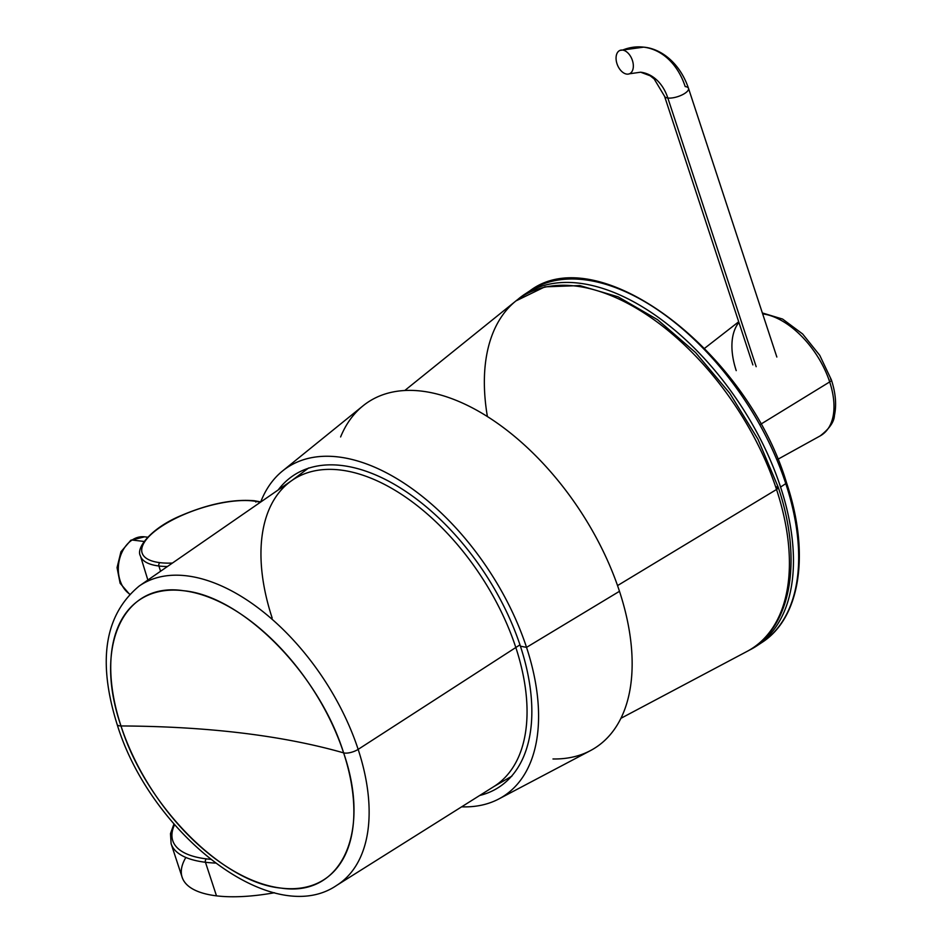 <?xml version="1.0" encoding="UTF-8"?>
<svg xmlns="http://www.w3.org/2000/svg" width="943" height="943" viewBox="0 0 943 943"><rect width="100%" height="100%" fill="white"/><g stroke="black" fill="none" stroke-linecap="round" stroke-linejoin="round"><path stroke-width="1.41" d="M159.921 562.653A67.92 24.235 -18.2 0 0 172.439 563.054A67.92 24.235 -18.2 0 1 159.921 562.653A2.523 1.874 96.9 0 0 158.907 566L160.558 571.258L158.907 566A70.442 25.131 -18.2 0 0 167.453 566.495A70.442 25.131 161.8 0 1 158.907 566A70.442 25.131 161.8 0 1 140.413 555.875A70.442 25.131 -18.2 0 0 158.907 566A2.523 1.874 -83.1 0 1 159.921 562.653A67.92 24.235 -18.2 0 1 161.536 526.371A67.92 24.235 -18.2 0 1 253.396 501.004A67.92 24.235 -18.2 0 0 161.536 526.371A67.92 24.235 -18.2 0 0 159.921 562.653M260.256 502.348A67.92 24.235 -18.2 0 0 253.396 501.004A2.523 1.874 -83.1 0 1 254.433 500.745A2.523 1.874 96.9 0 0 253.396 501.004A67.92 24.235 -18.2 0 1 260.256 502.348M185.854 857.458A131.183 46.796 -18.2 0 0 216.489 895.85L205.456 862.267A2.523 1.874 -83.1 0 1 206.446 858.884A128.661 45.901 -18.2 0 1 174.561 824.701A128.661 45.901 -18.2 0 0 206.446 858.884A128.661 45.901 -18.2 0 0 210.407 859.285A128.661 45.901 -18.2 0 1 206.446 858.884A2.523 1.874 96.9 0 0 205.456 862.267L216.489 895.85A131.183 46.796 161.8 0 1 182.152 877.285L171.107 843.702A131.183 46.796 -18.2 0 0 205.456 862.267A131.183 46.796 -18.2 0 0 215.275 863.057A131.183 46.796 161.8 0 1 205.456 862.267A131.183 46.796 161.8 0 1 171.107 843.702L170.494 833.624L173.96 823.993M216.489 895.85A131.183 46.796 -18.2 0 0 274.46 892.738A131.183 46.796 161.8 0 1 216.489 895.85M255.859 502.065A2.523 1.874 96.9 0 0 254.433 500.745L260.728 501.9M147.686 537.204L144.574 536.826A30.27 22.502 96.9 0 0 132.103 540.021A30.27 22.502 -83.1 0 1 144.574 536.826L130.794 540.28A5.045 2.853 56.6 0 1 132.103 540.021A30.27 22.502 96.9 0 0 118.347 567.25A30.27 22.502 96.9 0 0 129.686 594.066A30.27 22.502 -83.1 0 1 118.347 567.25A30.27 22.502 -83.1 0 1 132.103 540.021A5.045 2.853 -123.4 0 0 130.794 540.28L120.952 551.773L117.05 567.627L120.115 583.281L129.533 594.231M144.114 541.471L132.103 540.021L144.114 541.471M282.558 470.958L362.996 405.855A206.823 117.085 56.6 0 1 619.48 591.296L526.536 647.37A196.745 111.38 -123.4 0 0 282.558 470.958A196.745 111.38 -123.4 0 0 260.657 502.077A196.745 111.38 -123.4 0 1 389.636 474.529A196.745 111.38 -123.4 0 1 526.536 647.37L619.48 591.296A206.823 117.085 56.6 0 1 590.377 750.652L498.859 798.945A196.745 111.38 -123.4 0 0 526.536 647.37L520.418 646.191A186.679 105.687 56.6 0 1 479.692 795.479A186.679 105.687 -123.4 0 0 494.144 790.022A186.679 105.687 -123.4 0 0 520.418 646.191L526.536 647.37A196.745 111.38 -123.4 0 1 461.634 806.831A196.745 111.38 -123.4 0 0 498.859 798.945M278.197 489.947A186.679 105.687 56.6 0 1 402.92 489.582A186.679 105.687 56.6 0 1 520.418 646.191A186.679 105.687 -123.4 0 0 288.912 478.808A186.679 105.687 -123.4 0 0 278.197 489.947M552.975 758.974A206.823 117.085 -123.4 0 0 619.48 591.296A206.823 117.085 -123.4 0 0 476.545 410.134A206.823 117.085 -123.4 0 0 340.612 436.951M343.617 752.868C319.029 673.597 242.221 595.846 183.413 590.707C123.262 581.466 93.333 646.309 120.987 725.957C164.259 726.181 204.572 728.55 241.95 733.053C279.305 737.579 313.194 744.18 343.617 752.868A167.559 94.866 -123.4 0 0 183.413 590.707A167.559 94.866 -123.4 0 0 120.987 725.957A10.09 3.595 161.8 0 1 117.144 724.46A10.09 3.595 -18.2 0 0 120.987 725.957A167.559 94.866 -123.4 0 0 281.203 888.117A167.559 94.866 -123.4 0 0 343.617 752.868A10.09 3.595 -18.2 0 0 358.151 749.379A10.09 3.595 161.8 0 1 343.617 752.868C313.194 744.18 279.305 737.579 241.95 733.053C204.572 728.55 164.259 726.181 120.987 725.957C145.587 805.239 222.395 882.978 281.203 888.117C341.354 897.359 371.283 832.516 343.617 752.868M272.185 618.054A183.378 103.813 56.6 0 1 291.988 480.411L139.269 585.98A179.323 101.526 56.6 0 1 358.151 749.379A179.323 101.526 -123.4 0 0 139.269 585.98C104.602 614.695 97.235 660.854 117.144 724.46C150.467 833.636 272.256 929.609 336.698 885.371A179.323 101.526 -123.4 0 0 358.151 749.379L515.821 647.499L358.151 749.379A179.323 101.526 56.6 0 1 336.698 885.371L493.884 786.556A183.378 103.813 56.6 0 0 515.821 647.499A183.378 103.813 56.6 0 1 493.884 786.556L511.908 776.124M291.988 480.411A183.378 103.813 56.6 0 1 515.821 647.499A504.552 179.995 161.8 0 1 519.97 644.847A504.552 179.995 -18.2 0 0 515.821 647.499A183.378 103.813 56.6 0 0 291.988 480.411L308.667 467.952M620.93 718.307L747.08 651.389C791.366 628.745 803.059 560.743 778.258 487.331A5.045 1.803 161.8 0 1 776.537 489.488L617.547 585.579L776.537 489.488A210.218 119.007 56.6 0 1 747.08 651.389A210.218 119.007 -123.4 0 0 776.537 489.488A5.045 1.803 -18.2 0 0 778.258 487.331A5.045 1.803 -18.2 0 0 776.938 486.623A205.197 116.166 56.6 0 1 777.61 488.698M778.258 487.331L757.983 439.249L729.799 393.314L695.569 352.552L657.519 319.665L618.113 296.821L579.78 285.564L544.889 286.849L515.951 300.911A210.218 119.007 56.6 0 1 776.537 489.488A210.218 119.007 -123.4 0 0 515.951 300.911A210.218 119.007 -123.4 0 0 487.401 416.57M517.742 299.509A210.654 119.254 56.6 0 1 780.568 487.059A210.654 119.254 56.6 0 1 749.072 650.293A210.654 119.254 -123.4 0 0 756.592 645.99A210.654 119.254 -123.4 0 0 780.568 487.059L785.778 483.618A210.654 119.254 56.6 0 1 761.803 642.56A210.654 119.254 56.6 0 1 759.162 644.21A210.654 119.254 -123.4 0 0 761.803 642.56A210.654 119.254 -123.4 0 0 785.778 483.618L780.568 487.059A210.654 119.254 -123.4 0 0 524.662 294.287A210.654 119.254 -123.4 0 0 517.742 299.509M756.592 645.99L761.803 642.56C800.666 617.83 810.143 552.928 786.497 482.627A2.523 0.896 161.8 0 1 785.778 483.618A2.523 0.896 -18.2 0 0 786.497 482.627C747.233 351.397 598.569 238.52 529.872 290.845A210.654 119.254 56.6 0 1 785.778 483.618A210.654 119.254 -123.4 0 0 529.872 290.845L524.662 294.287M786.497 482.627A2.523 0.896 -18.2 0 0 785.837 482.274M777.786 459.324L820.162 435.914C829.404 428.735 834.166 421.875 834.449 415.344C836.677 404.783 835.651 392.936 831.361 379.805A5.045 1.803 161.8 0 1 829.687 381.927A70.336 39.818 56.6 0 1 820.162 435.914A70.336 39.818 -123.4 0 0 829.687 381.927A5.045 1.803 -18.2 0 0 831.361 379.805A5.045 1.803 -18.2 0 0 830.5 379.18M829.687 381.927A70.336 39.818 -123.4 0 0 762.651 313.878A70.336 39.818 56.6 0 1 829.687 381.927L760.73 424.232L829.687 381.927M738.911 322.423A70.336 39.818 -123.4 0 0 736.224 370.634M776.843 357.032L688.508 88.359A12.613 4.503 161.8 0 1 681.695 95.09A12.613 4.503 161.8 0 1 667.844 98.025A12.613 4.503 161.8 0 1 664.544 96.245A12.613 4.503 -18.2 0 0 667.844 98.025L756.18 366.697L667.844 98.025A12.613 4.503 -18.2 0 0 681.695 95.09A12.613 4.503 -18.2 0 0 688.508 88.359A12.613 4.503 -18.2 0 0 685.207 86.579A73.165 54.364 96.9 0 0 643.645 47.15A73.165 54.364 96.9 0 0 622.58 50.073A73.165 54.364 -83.1 0 1 643.645 47.15L619.999 50.392A12.613 7.815 -111.9 0 0 616.781 63.051A12.613 7.815 -111.9 0 0 626.812 74.108A12.613 7.815 -111.9 0 0 629.405 73.802A12.613 7.815 -111.9 0 0 632.623 61.13A12.613 7.815 -111.9 0 0 622.58 50.073A12.613 7.815 -111.9 0 0 619.999 50.392M667.844 98.025A47.928 35.622 96.9 0 0 640.615 72.198A47.928 35.622 -83.1 0 1 667.844 98.025M622.58 50.073A12.613 7.815 -111.9 0 0 616.321 61.083A12.613 7.815 -111.9 0 0 626.812 74.108A12.613 7.815 -111.9 0 0 633.083 63.11A12.613 7.815 -111.9 0 0 622.58 50.073M147.862 580.039L140.413 555.875C135.533 547.848 151.764 527.679 181.186 515.538C208.521 503.88 232.945 498.941 254.433 500.745M515.951 300.911L404.759 390.52M831.361 379.805L819.75 355.334L802.646 333.987L782.596 319.064L762.357 312.958M738.699 321.775L704.586 348.321M752.879 364.906L664.544 96.245L654.183 78.964L650.198 75.794L640.615 72.198L629.405 73.802M688.508 88.359C679.384 61.554 659.676 48.364 643.645 47.15"/></g></svg>
